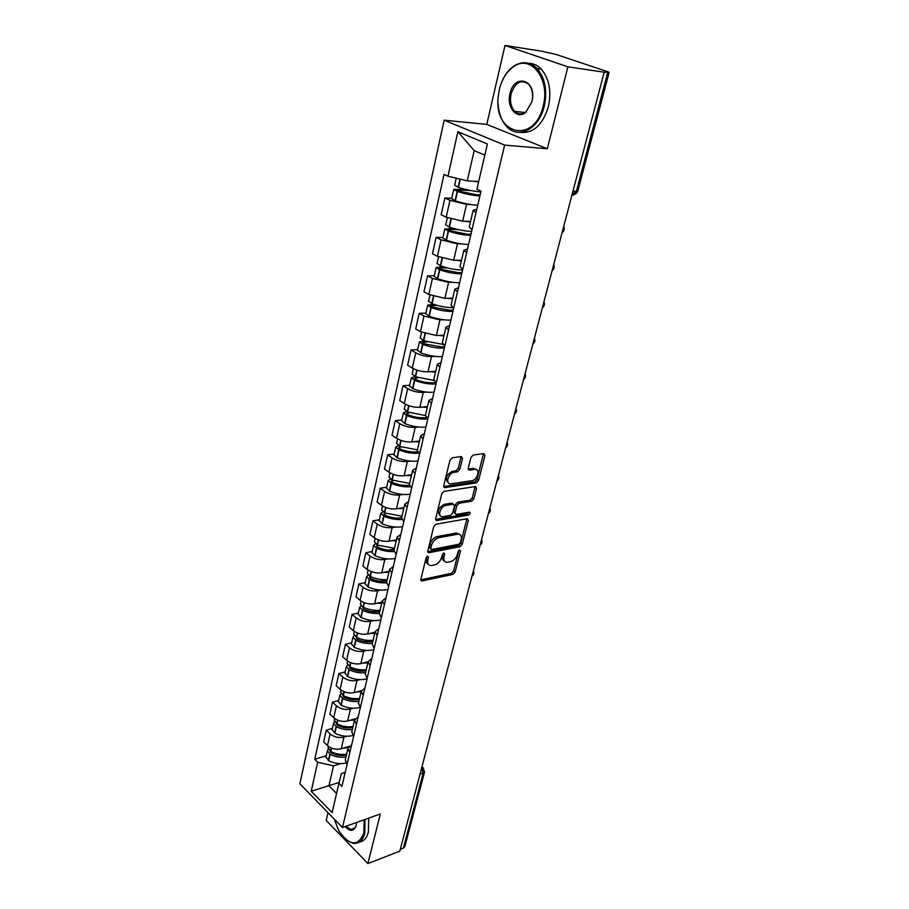 <?xml version="1.0" encoding="UTF-8"?>
<svg xmlns="http://www.w3.org/2000/svg" width="909" height="909" viewBox="0 0 909 909"><rect width="100%" height="100%" fill="white"/><g stroke="black" fill="none" stroke-linecap="round" stroke-linejoin="round"><path stroke-width="1.36" d="M427.696 556.138L426.105 557.808L420.844 579.328L421.765 580.999L452.921 574.431L455.091 572.113L460.488 551.036L459.67 549.865L458.136 551.502L457.432 554.251C456.125 558.183 453.784 560.671 450.409 561.717L446.921 562.33C444.342 562.057 443.376 560.251 444.012 556.91L444.706 554.138L443.853 552.967L442.297 554.615L441.604 557.387C440.297 561.364 437.922 563.887 434.468 564.955L430.877 565.58C428.264 565.296 427.264 563.478 427.878 560.126L428.571 557.319L427.696 556.138M462.499 458.534L461.34 456.591L452.296 457.772L449.978 460.204L443.728 485.747L444.842 487.633L476.305 482.872L478.543 480.52L484.94 455.534L483.838 453.614L473.259 455.011L470.987 457.397L468.26 468.237L469.351 470.135L474.93 469.362C480.634 468.68 477.441 480.145 471.805 480.713L450.83 483.838C445.012 484.508 448.194 472.873 454 472.328L457.488 471.828L459.784 469.43L462.499 458.534L460.92 457.488L460.988 456.636M504.631 145.11L547.32 148.769L567.886 66.823L604.178 72.197L399.824 851.165L367.884 863.55L380.337 813.953L342.466 827.531L504.631 145.11L444.149 120.181L299.879 783.819L342.466 827.531M436.025 524.186L433.741 526.584L427.775 551.002L428.753 552.74L459.999 546.707L462.204 544.366L468.317 520.471L467.351 518.709L436.025 524.186M435.661 518.744L441.763 493.769L444.069 491.36L475.498 486.531L476.532 488.372L473.85 498.871L471.623 501.223L459.113 503.268L456.863 505.643L455.114 512.619L456.125 514.426L469.442 512.165C470.555 512.983 470.271 513.937 468.567 515.051L436.922 520.527L435.661 518.744M567.886 66.823L504.995 45.45L541.378 51.143L555.683 54.324L607.462 71.618L609.121 72.379L604.178 72.197M328.013 812.691L326.217 820.452L367.884 863.55M504.995 45.45L486.781 124.408L444.149 120.181M424.503 772.127L404.869 846.506L403.414 848.029L423.094 773.343L421.674 767.866M400.335 849.222L403.414 848.029M345.34 759.674L347.033 764.571M346.818 736.222L343.943 737.097C338.75 738.199 334.148 737.131 330.115 733.893L327.479 745.596C331.49 748.857 336.08 749.914 341.261 748.777L348.976 746.403M327.479 745.596L323.661 741.88L326.263 730.2L332.41 728.393M349.795 752.766L347.965 748.402L351.658 744.778M330.115 733.893L326.263 730.2M351.851 731.677L353.601 736.495M338.693 700.453L332.512 702.168L329.853 714.099L333.739 717.758C337.796 720.985 342.443 722.064 347.647 720.985L355.033 718.837M356.419 724.428L354.544 720.144L358.237 716.622M353.306 708.225L350.397 709.054C345.17 710.099 340.511 709.02 336.421 705.804L332.512 702.168M358.51 703.089L360.305 707.804M345.113 671.933L338.898 673.546L336.182 685.727L340.125 689.34C344.25 692.522 348.931 693.612 354.18 692.613L361.43 690.624M363.18 695.476L361.259 691.272L364.963 687.874M359.93 679.637L356.987 680.421C351.726 681.398 347.011 680.296 342.863 677.137L338.898 673.546M365.304 673.876L367.156 678.489M351.681 642.799L345.409 644.311L342.636 656.752L346.647 660.309C350.829 663.445 355.567 664.559 360.85 663.627L368.122 661.752L371.826 658.502M370.099 665.888L368.122 661.775L365.191 674.342M366.691 650.424L363.714 651.174C358.419 652.071 353.658 650.958 349.442 647.833L345.409 644.311M372.247 644.015L374.156 648.526M358.373 613.03L352.067 614.439L349.238 627.153L353.306 630.653C357.555 633.743 362.339 634.857 367.668 634.005L374.985 632.255M377.167 635.652L375.133 631.63L378.837 628.483M373.61 620.586L370.599 621.279C365.259 622.108 360.441 620.983 356.169 617.904L352.067 614.439M379.348 613.507L381.314 617.893M365.213 582.612L358.873 583.919L355.976 596.918L360.112 600.338C364.429 603.383 369.27 604.519 374.633 603.746L381.996 602.122M384.393 604.735L382.303 600.815L386.007 597.804M380.678 590.089L377.621 590.736C372.247 591.486 367.384 590.339 363.043 587.316L358.873 583.919M386.609 582.305L388.632 586.578M372.213 551.536L365.827 552.717L362.861 566L367.077 569.364C371.463 572.352 376.349 573.499 381.746 572.806L389.154 571.318M391.779 573.113L389.631 569.307L393.336 566.443M387.904 558.921L384.814 559.512C379.394 560.171 374.474 559.024 370.065 556.047L365.827 552.717M394.029 550.399L396.119 554.547M379.371 519.755L372.94 520.823L369.906 534.401L374.19 537.696C378.644 540.628 383.587 541.798 389.029 541.185L396.483 539.832M399.335 540.775L397.119 537.083L400.835 534.367M395.29 527.05L392.154 527.595C386.7 528.163 381.735 526.993 377.246 524.084L372.94 520.823M401.619 517.766L403.778 521.777M386.677 487.258L380.212 488.201L377.11 502.086L381.462 505.302C385.984 508.188 390.995 509.358 396.472 508.847L403.971 507.642M407.073 507.688L404.789 504.12L408.505 501.552M402.857 494.462L399.665 494.939C394.176 495.416 389.143 494.235 384.598 491.383L380.212 488.201M409.38 484.383L411.607 488.247M394.165 454.023L387.654 454.83L384.484 469.044L388.904 472.18C393.506 474.987 398.562 476.191 404.085 475.771L411.629 474.714M414.981 473.828L412.641 470.385L416.345 467.976M475.691 469.226L474.896 469.339M468.26 469.408L469.214 470.146M410.595 461.124L407.357 461.545C401.823 461.92 396.733 460.715 392.109 457.931L387.654 454.83M417.333 450.205L419.628 453.932M401.812 420.015L395.256 420.685L392.018 435.229L396.529 438.274C401.199 441.024 406.312 442.24 411.868 441.922L419.469 441.024M423.083 439.161L420.674 435.854L424.378 433.627M418.526 427.014L415.22 427.366C409.641 427.639 404.505 426.423 399.801 423.696L395.256 420.685M425.469 415.22L427.844 418.788M409.641 385.211L403.051 385.746L399.733 400.63L404.323 403.585C409.073 406.266 414.243 407.505 419.844 407.289L427.491 406.562M431.377 403.664L428.9 400.494L432.593 398.449M426.651 392.097L423.276 392.381C417.651 392.552 412.459 391.313 407.675 388.666L403.051 385.746M433.809 379.405L436.252 382.803M417.663 349.59L411.027 349.965L407.63 365.202L412.3 368.077C417.129 370.679 422.367 371.929 428.003 371.826L435.695 371.281M439.876 367.316L437.32 364.293L441.013 362.43M434.968 356.362L431.514 356.567C425.855 356.635 420.594 355.374 415.731 352.794L411.027 349.965M442.342 342.704L444.865 345.931M425.867 313.128L419.185 313.332L415.708 328.944L420.469 331.717L436.354 335.523L444.103 335.148M448.58 330.058L445.944 327.195L449.637 325.547M443.501 319.763L439.956 319.9L423.98 316.059L419.185 313.332M451.08 305.117L453.693 308.151M434.275 275.768L427.548 275.813L423.992 291.8L428.832 294.471L444.91 298.334L452.705 298.152M457.5 291.88L454.795 289.187L458.466 287.744M452.262 282.279L448.603 282.324L432.434 278.438L427.548 275.813M460.045 266.587L462.749 269.428M442.888 237.499L436.127 237.374L432.468 253.747L437.411 256.304L453.682 260.224L461.522 260.258M466.647 252.747L463.851 250.225L467.521 249.009M461.261 243.885L457.454 243.828L441.092 239.874L436.127 237.374M469.237 227.08L472.032 229.716M451.716 198.276L444.91 197.969L441.16 214.751L446.194 217.194L462.67 221.171L470.555 221.421M476.021 212.615L473.146 210.274L476.805 209.286M470.521 204.525L466.544 204.366L449.978 200.355L444.91 197.969M484.827 155.132L474.191 150.61L467.271 180.868L447.978 176.198L457.875 131.714L487.406 144.008L476.895 189.299L481.031 191.174L341.954 786.319L338.921 783.308L341.352 773.582L345.227 772.332M340.477 763.651L333.501 765.867L328.944 785.785L336.569 793.443M339.137 782.433L311.219 791.262L317.673 762.208L333.501 765.867M338.921 783.308L332.115 812.635L311.219 791.262M447.978 176.198L444.035 174.403L314.764 759.31L317.673 762.208M547.32 148.769L486.781 124.408M467.271 180.868L478.691 181.539M326.251 755.754L314.764 759.31M474.191 150.61L457.875 131.714M427.014 556.456L426.389 558.99C425.821 561.751 426.469 563.512 428.321 564.273M444.421 561.069C442.569 560.33 441.933 558.569 442.513 555.808L443.137 553.331M420.776 579.794L451.443 573.329L453.614 571.011L458.909 550.275M427.707 551.558L458.5 545.616L460.693 543.287L466.874 518.778M430.786 548.275L431.661 549.468L458.863 544.252L460.409 542.605L461.147 539.685C461.817 536.23 460.806 534.378 458.125 534.14L438.752 537.662C435.252 538.696 432.843 541.23 431.525 545.298L430.786 548.275L429.287 547.15L430.786 548.979M459.193 534.276L456.613 533.049L455.863 533.129L457.375 534.219M429.287 547.15L430.014 544.184C431.332 540.128 433.741 537.583 437.24 536.56L455.863 533.129M455.114 513.71L453.591 511.54L455.329 504.575L457.579 502.2L470.078 500.166L472.305 497.825L475.066 486.588M435.593 519.403L467.044 513.983L468.612 512.301M445.91 505.438C440.263 506.086 437.024 517.198 442.603 516.71L450.432 515.414L452.693 513.028L454.443 506.04L453.398 504.222L445.91 505.438L444.376 504.359C438.172 507.938 436.774 511.665 440.183 515.528M444.376 504.359L451.682 503.166M448.285 482.69C444.74 478.702 446.126 474.896 452.443 471.271L455.932 470.782L458.216 468.385L460.92 457.488M475.839 469.419L473.362 468.328L474.68 469.385M468.18 469.044L473.112 468.351M443.66 486.52L474.748 481.827L476.986 479.475L483.44 453.671M346.454 754.902C341.591 756.14 336.625 755.538 331.569 753.095L330.149 751.209M346.624 754.186C341.193 754.97 335.898 754.084 330.717 751.516L328.058 747.743M328.263 749.391L327.365 750.8L330.081 754.322C335.251 756.89 340.545 757.776 345.965 756.981M345.852 763.049C340.125 764.299 334.387 763.515 328.638 760.697L325.99 756.902M348.124 747.789L343.591 748.062M338.193 754.05L335.887 754.765M352.851 727.427C347.942 728.609 342.943 727.984 337.818 725.552L336.41 723.575M353.033 726.609C347.568 727.336 342.216 726.427 336.978 723.871L334.262 720.155M334.523 721.848L333.569 723.269L336.33 726.734C341.557 729.291 346.908 730.2 352.374 729.461M352.76 735.54C346.897 736.915 340.92 736.142 334.853 733.245L332.16 729.507M354.555 720.076L349.988 720.303M345.34 726.552L342.648 727.336M359.373 699.385C354.442 700.487 349.386 699.839 344.204 697.419L342.818 695.362M359.93 707.429L359.691 707.497C353.715 708.94 347.545 708.179 341.205 705.214L338.455 701.543M359.589 698.453C354.078 699.112 348.67 698.18 343.363 695.646L340.602 691.999M340.932 693.726L339.886 695.158L342.704 698.566C347.999 701.1 353.408 702.032 358.907 701.373M361.134 691.783L356.521 691.965M352.772 698.464L349.624 699.339M366.032 670.74C361.066 671.785 355.964 671.103 350.715 668.694L349.397 666.57M367.088 678.762L366.35 678.978C360.328 680.33 354.112 679.534 347.681 676.591L344.886 672.978M366.27 669.694C360.725 670.297 355.26 669.331 349.897 666.82L347.079 663.229M347.477 665.013L346.352 666.456L349.215 669.808C354.578 672.319 360.032 673.274 365.588 672.671M367.861 662.877L363.191 663.025M360.566 669.774L356.828 670.751M372.838 641.481C367.838 642.447 362.68 641.743 357.373 639.357L356.135 637.164M373.894 649.64L373.156 649.844C367.088 651.117 360.805 650.276 354.305 647.344L351.442 643.811M373.11 640.322C367.52 640.845 361.998 639.868 356.555 637.368L353.692 633.857M354.192 635.675L352.953 637.129L355.873 640.413C361.305 642.913 366.816 643.902 372.406 643.367M374.724 633.357L369.997 633.448M368.804 640.447L364.304 641.549M379.792 611.598C374.758 612.484 369.554 611.746 364.179 609.371L360.441 603.837M380.848 619.893L380.098 620.086C373.997 621.256 367.656 620.381 361.066 617.472L358.157 614.007M361.055 605.724L359.691 607.167L362.668 610.394C368.168 612.871 373.735 613.882 379.371 613.416M380.087 610.303C374.451 610.768 368.884 609.757 363.373 607.28L364.123 602.61M381.746 603.19L376.962 603.235M377.758 610.439L372.076 611.712M334.296 819.145L338.716 830.656C349.465 846.052 357.862 846.893 363.884 833.167L364.157 819.748M365.02 819.441L364.759 833.371C362.657 840.825 358.714 844.143 352.919 843.325L345.988 839.711M356.612 822.452L355.998 826.258C353.499 831.61 349.897 831.712 345.181 826.554M346.079 826.236L350.794 829.508C353.283 829.906 355.055 828.622 356.135 825.656L356.351 824.861M413.697 813.066L412.425 817.873M368.656 818.134L368.395 832.03C366.781 838.064 363.782 841.416 359.407 842.098M352.669 829.474L351.999 829.065M543.15 105.967C550.706 78.833 530.333 53.324 512.983 67.096C506.336 72.05 501.768 79.549 499.302 89.593L498.155 97.07C493.757 134.93 534.481 144.588 543.15 105.967M500.223 86.207C502.984 77.424 507.358 70.834 513.358 66.425C521.902 60.846 529.833 61.551 537.128 68.55C545.127 78.083 547.513 90.65 544.264 106.239C539.173 128.635 519.084 139.429 507.381 127.203C501.87 121.647 498.768 113.864 498.087 103.819M531.924 101.774L525.879 112.227C516.994 120.17 506.29 107.41 510.006 93.593C513.994 73.595 535.969 79.049 532.356 99.581L531.924 101.774M511.108 93.866C509.654 101.206 510.869 107.046 514.721 111.364C518.278 114.568 522.107 114.636 526.197 111.568L531.947 101.638L532.356 99.558C533.14 93.059 531.867 87.923 528.515 84.151C520.993 79.072 515.198 82.31 511.108 93.866M599.554 108.637L597.497 116.409M528.708 63.289C533.39 63.391 537.571 65.346 541.264 69.141C549.263 78.651 551.638 91.173 548.377 106.717C542.537 125.237 533.06 133.771 519.971 132.339M516.414 112.693L515.585 111.455M386.893 581.056C381.825 581.862 376.576 581.09 371.122 578.738L369.508 577.135L370.19 576.454M387.95 589.498L387.2 589.668C381.053 590.748 374.644 589.839 367.975 586.941L365.009 583.555M387.223 579.635C381.541 580.01 375.917 578.976 370.338 576.522L367.35 573.159M368.1 575.102L366.588 576.556L369.611 579.703C375.19 582.169 380.814 583.203 386.495 582.805M388.916 572.352L384.075 572.34M387.189 579.794L380.235 581.226M394.154 549.831C389.052 550.559 383.746 549.752 378.224 547.423L376.587 545.854L377.553 545.127M395.21 558.421L394.461 558.581C388.279 559.558 381.803 558.603 375.042 555.74L372.008 552.433M394.517 548.275L377.451 545.082L374.406 541.798M375.326 543.821L373.622 545.264L376.712 548.332C382.439 550.809 388.177 551.865 393.949 551.513M396.256 540.832L391.347 540.764M394.347 549.047L388.916 550.059M401.573 517.914C396.438 518.539 391.075 517.71 385.496 515.392L383.814 513.88L385.166 513.119M402.63 526.652L401.88 526.8C395.654 527.663 389.109 526.675 382.269 523.834L379.178 520.607M401.983 516.21L384.734 512.937L381.621 509.744M382.769 511.847L380.826 513.267L383.973 516.267C389.938 518.766 395.869 519.846 401.767 519.493M403.744 508.608L398.778 508.472M458.965 534.003L458.227 534.14M401.653 517.619L398.472 518.141M409.3 485.258C404.119 485.826 398.653 484.963 392.927 482.645L391.211 481.168L393.006 480.395M410.232 494.178L409.459 494.303C403.198 495.053 396.597 494.019 389.654 491.201L386.495 488.065M409.607 483.429L392.177 480.054L388.995 476.952M390.438 479.157L388.188 480.543L391.404 483.463C397.733 486.042 403.937 487.133 410.004 486.747M411.413 475.646L406.368 475.452M417.538 451.807L417.129 451.864C411.891 452.352 406.357 451.443 400.517 449.148L398.778 447.717L401.108 446.944M417.992 460.943L417.22 461.056C410.913 461.681 404.244 460.602 397.21 457.818L393.983 454.784M417.413 449.875L399.79 446.41L396.551 443.41M398.358 445.74L395.722 447.069L399.006 449.898C405.88 452.614 412.447 453.716 418.719 453.216M419.265 441.922L414.14 441.66M475.612 469.135L474.771 469.249M426.298 417.526L425.071 417.697C419.81 418.083 414.209 417.14 408.3 414.868L406.516 413.481L409.493 412.72M406.562 411.55L403.437 412.822L406.777 415.561C413.925 418.31 420.685 419.447 427.048 418.981L427.821 418.879M425.935 426.946L425.162 427.048C418.81 427.548 412.072 426.423 404.937 423.662L401.653 420.731M425.389 415.549L407.584 411.993L404.266 409.095M427.287 407.402L422.083 407.073M435.616 382.359L433.207 382.734C427.9 383.007 422.253 382.03 416.254 379.78L414.447 378.439L418.208 377.712M415.095 376.576L411.322 377.78L414.731 380.416C421.981 383.121 428.809 384.314 435.218 383.973L435.99 383.905M434.07 392.154L433.286 392.245C426.9 392.608 420.083 391.427 412.856 388.711L409.493 385.882M433.843 380.428L415.561 376.758L412.175 373.974M435.502 372.076L430.207 371.667M444.751 346.431L441.535 346.954L424.401 343.863L422.549 342.579L427.321 341.92M424.026 340.795L419.401 341.898L422.878 344.42C430.23 347.102 437.138 348.34 443.581 348.147L444.365 348.09M442.388 356.544L441.604 356.601C435.172 356.828 428.287 355.601 420.958 352.919L417.526 350.204M442.956 344.466L423.719 340.682L420.265 338.012M443.922 335.91L438.524 335.421M453.296 309.878L450.057 310.299L432.741 307.083L430.855 305.844L436.911 305.299M433.377 304.197L427.662 305.151L431.218 307.572C438.683 310.208 445.66 311.503 452.148 311.457L452.932 311.412M450.909 320.082L450.125 320.116C443.649 320.195 436.684 318.923 429.253 316.275L425.742 313.685M452.864 307.64C446.399 307.64 439.467 306.344 432.093 303.742L428.559 301.186M452.534 298.868L447.023 298.288M462.624 269.95L461.829 269.962C455.295 269.837 448.239 268.485 440.66 265.894L437.047 263.474M462.045 272.45L458.795 272.757L441.297 269.405L439.365 268.223L440.433 267.871L447.148 267.86M443.274 266.769L436.138 267.507L439.763 269.814C447.342 272.416 454.386 273.757 460.92 273.87L461.715 273.859M459.636 282.722L458.852 282.744C452.33 282.676 445.296 281.335 437.752 278.733L434.161 276.268M461.363 260.917L455.716 260.235M471.646 231.363L470.851 231.352C464.272 231.068 457.125 229.659 449.432 227.114L445.74 224.818M470.998 234.102L467.749 234.295L450.046 230.795L448.08 229.682L449.148 229.386L458.318 229.613M453.955 228.511L444.819 228.943L448.523 231.136C456.204 233.681 463.34 235.09 469.908 235.363L470.703 235.363M468.589 244.453L467.794 244.453C461.227 244.226 454.114 242.828 446.455 240.271L442.797 237.931M470.419 222.023L464.601 221.239M480.884 191.81L480.088 191.788C473.464 191.322 466.249 189.845 458.431 187.356L454.659 185.209M480.191 194.799L476.918 194.878L458.704 191.117L457.022 190.174L458.079 189.936L471.123 190.617M465.817 189.458L453.716 189.413L457.5 191.481C465.294 193.981 472.51 195.446 479.123 195.889L479.929 195.912M477.748 205.229L476.952 205.207C470.339 204.809 463.147 203.355 455.386 200.844L451.637 198.651M478.577 182.027L473.669 181.243M441.092 239.874L437.411 256.304M432.434 278.438L428.832 294.471M423.98 316.059L420.469 331.717M415.731 352.794L412.3 368.077M407.675 388.666L404.323 403.585M399.801 423.696L396.529 438.274M392.109 457.931L388.904 472.18M384.598 491.383L381.462 505.302M377.246 524.084L374.19 537.696M370.065 556.047L367.077 569.364M363.043 587.316L360.112 600.338M356.169 617.904L353.306 630.653M349.442 647.833L346.647 660.309M342.863 677.137L340.125 689.34M336.421 705.804L333.739 717.758M449.978 200.355L446.194 217.194M466.544 204.366L462.67 221.171M457.454 243.828L453.682 260.224M448.603 282.324L444.91 298.334M439.956 319.9L436.354 335.523M431.514 356.567L428.003 371.826M423.276 392.381L419.844 407.289M415.22 427.366L411.868 441.922M407.357 461.545L404.085 475.771M399.665 494.939L396.472 508.847M392.154 527.595L389.029 541.185M384.814 559.512L381.746 572.806M377.621 590.736L374.633 603.746M370.599 621.279L367.668 634.005M363.714 651.174L360.85 663.627M356.987 680.421L354.18 692.613M350.397 709.054L347.647 720.985M343.943 737.097L341.261 748.777M419.958 774.423L424.548 771.934L422.64 767.401L421.799 767.412M572.977 191.129L576.408 191.322L607.746 72.368M571.966 194.992C574.034 195.253 575.522 194.026 576.408 191.322L577.817 191.026L609.11 72.413M575.829 191.288L572.397 194.731C575.079 194.753 576.885 193.549 577.794 191.106M423.617 768.207L421.958 766.776M426.389 558.99L427.878 560.126M443.376 553.161L444.706 554.138M442.513 555.808L444.012 556.91M459.17 550.07L460.488 551.036M453.614 571.011L455.091 572.113M451.443 573.329L452.921 574.431M420.776 579.942L422.106 580.965M427.23 556.308L428.571 557.319M466.794 519.403L468.317 520.471M460.693 543.287L462.204 544.366M458.5 545.616L459.999 546.707M427.707 551.718L429.037 552.706M437.24 536.56L438.752 537.662M430.014 544.184L431.525 545.298M474.987 487.326L476.532 488.372M472.305 497.825L473.85 498.871M470.078 500.166L471.623 501.223M457.579 502.2L459.113 503.268M455.329 504.575L456.863 505.643M453.591 511.54L455.114 512.619M467.044 513.983L468.567 515.051M435.604 519.596L436.922 520.527M458.216 468.385L459.784 469.43M455.932 470.782L457.488 471.828M452.443 471.271L454 472.328M468.237 469.317L469.453 470.135M483.361 454.523L484.94 455.534M476.986 479.475L478.543 480.52M474.748 481.827L476.305 482.872M443.694 486.735L444.99 487.622M331.228 747.982L330.456 751.391M329.831 754.186L328.388 760.56M330.081 754.322L328.638 760.697M330.887 751.607L330.683 752.527M331.49 748.096L330.717 751.516M337.534 720.133L336.716 723.746M336.069 726.609L334.592 733.109M336.33 726.734L334.853 733.245M337.148 723.962L336.921 724.984M337.796 720.246L336.978 723.871M343.966 691.692L343.102 695.51M342.443 698.442L340.932 705.077M342.704 698.566L341.205 705.214M343.545 695.737L343.284 696.862M344.238 691.794L343.363 695.646M350.544 662.627L349.624 666.683M348.954 669.672L347.42 676.455M349.215 669.808L347.681 676.591M350.067 666.911L349.795 668.149M350.817 662.741L349.897 666.82M357.26 632.948L356.294 637.232M355.601 640.288L354.033 647.219M355.873 640.413L354.305 647.344M356.737 637.459L356.43 638.811M357.532 633.05L356.555 637.368M362.396 610.257L360.793 617.347M362.668 610.394L361.066 617.472M363.555 607.36L363.225 608.837M364.407 602.712L363.373 607.28M371.145 571.602L370.054 576.386M369.338 579.578L367.702 586.816M369.611 579.703L367.975 586.941M370.52 576.601L370.156 578.204M371.429 571.704L370.338 576.522M378.314 539.901L377.167 544.957M376.428 548.207L374.758 555.615M376.712 548.332L375.042 555.74M377.644 545.161L377.246 546.9M378.599 540.003L377.451 545.082M385.655 507.472L384.439 512.801M383.689 516.13L381.973 523.709M383.973 516.267L382.269 523.834M384.893 513.165L384.496 514.88M385.939 507.586L384.734 512.937M393.154 474.305L391.881 479.929M391.109 483.338L389.359 491.076M391.404 483.463L389.654 491.201M392.29 480.497L391.915 482.145M393.449 474.418L392.177 480.054M400.835 440.376L399.494 446.296M398.71 449.773L396.915 457.693M399.006 449.898L397.21 457.818M399.846 447.092L399.494 448.648M401.13 440.479L399.79 446.41M408.698 405.641L407.277 411.868M406.471 415.436L404.641 423.549M406.777 415.561L404.937 423.662M407.596 412.902L407.255 414.379M408.993 405.744L407.584 411.993M416.742 370.088L415.254 376.644M414.424 380.292L412.55 388.586M414.731 380.416L412.856 388.711M415.515 377.917L415.197 379.303M417.049 370.19L415.561 376.758M424.98 333.671L423.412 340.568M422.571 344.306L420.651 352.806M422.878 344.42L420.958 352.919M423.628 342.102L423.333 343.397M425.287 333.773L423.719 340.682M433.411 296.379L431.775 303.629M430.911 307.458L428.946 316.162M431.218 307.572L429.253 316.275M431.934 305.435L431.661 306.628M433.729 296.482L432.093 303.742M442.058 258.167L440.342 265.78M439.456 269.7L437.434 278.62M439.763 269.814L437.752 278.733M440.433 267.871L440.195 268.962M442.388 258.27L440.66 265.894M450.921 219.001L449.114 227M448.205 231.022L446.137 240.158M448.523 231.136L446.455 240.271M449.148 229.386L448.932 230.363M451.25 219.103L449.432 227.114M459.954 179.096L458.113 187.243M457.182 191.367L455.057 200.73M457.5 191.481L455.386 200.844M458.079 189.936L457.886 190.81M460.284 179.175L458.431 187.356M426.707 748.675L428.082 743.426M433.866 721.382L435.252 716.11M441.183 693.533L442.569 688.238M448.637 665.093L450.035 659.764M456.261 636.05L457.659 630.687M464.044 606.383L465.453 600.985M471.987 576.079C473.873 574.613 474.339 572.806 473.419 570.647M480.111 545.105C482.009 543.639 482.486 541.809 481.554 539.628M488.417 513.46C490.337 511.972 490.815 510.131 489.871 507.926M496.905 481.1C498.848 479.6 499.336 477.736 498.371 475.521M505.586 448.012C507.552 446.489 508.04 444.603 507.074 442.365M514.471 414.163C516.448 412.618 516.948 410.72 515.971 408.448M523.55 379.53C525.561 377.974 526.061 376.042 525.072 373.747M532.844 344.091C534.878 342.511 535.39 340.557 534.39 338.228M542.366 307.81C544.423 306.208 544.946 304.22 543.934 301.856M552.115 270.666C554.195 269.03 554.729 267.007 553.695 264.61M562.092 232.624C564.205 230.954 564.75 228.898 563.705 226.466M473.146 210.274L469.192 227.295M347.965 748.402L345.227 760.174M354.544 720.144L351.738 732.165M361.259 691.272L358.396 703.566M375.133 631.63L372.145 644.47M382.303 600.815L379.246 613.939M389.631 569.307L386.507 582.726M397.119 537.083L393.927 550.809M404.789 504.12L401.528 518.153M412.641 470.385L409.3 484.747M420.674 435.854L417.254 450.557M428.9 400.494L425.389 415.561M437.32 364.293L433.729 379.712M445.944 327.195L442.274 343M454.795 289.187L451.023 305.379M463.851 250.225L459.988 266.826M420.833 580.283L421.765 580.999M427.764 552.002L428.753 552.74M456.613 533.049L458.125 534.14M451.853 503.143L453.398 504.222M435.661 519.8L436.706 520.55M473.362 468.328L474.93 469.362M443.728 486.86L444.842 487.633M328.365 746.357L328.001 748.005M327.365 750.8L325.933 757.163M334.637 718.508L334.205 720.417M333.569 723.269L332.103 729.768M341.034 690.079L340.545 692.238M339.886 695.158L338.398 701.793M347.568 661.036L347.022 663.479M346.352 666.456L344.829 673.228M354.249 631.369L353.635 634.084M352.953 637.129L351.397 644.049M361.066 601.054L360.396 604.065M359.691 607.167L358.101 614.234M356.135 825.656L355.998 826.258M350.794 829.508L354.862 828.031M512.983 67.096L513.358 66.425M526.197 111.568L525.879 112.227M514.721 111.364L524.902 112.489M541.264 69.141L537.128 68.55M368.043 570.057L367.304 573.374M366.588 576.556L364.952 583.783M375.178 538.378L374.36 542.014M373.622 545.264L371.963 552.649M382.473 505.972L381.575 509.938M380.826 513.267L379.133 520.812M389.927 472.828L388.961 477.145M388.188 480.543L386.45 488.269M397.563 438.911L396.506 443.592M395.722 447.069L393.949 454.977M405.369 404.21L404.232 409.266M403.437 412.822L401.608 420.912M413.368 368.679L412.141 374.133M411.322 377.78L409.459 386.052M421.56 332.296L420.231 338.159M419.401 341.898L417.492 350.363M429.946 295.027L428.525 301.333M427.662 305.151L425.719 313.821M438.536 256.849L437.013 263.599M436.138 267.507L434.138 276.393M447.342 217.717L445.717 224.932M444.819 228.943L442.763 238.056M456.238 178.198L454.636 185.311M453.716 189.413L451.614 198.753"/></g></svg>
